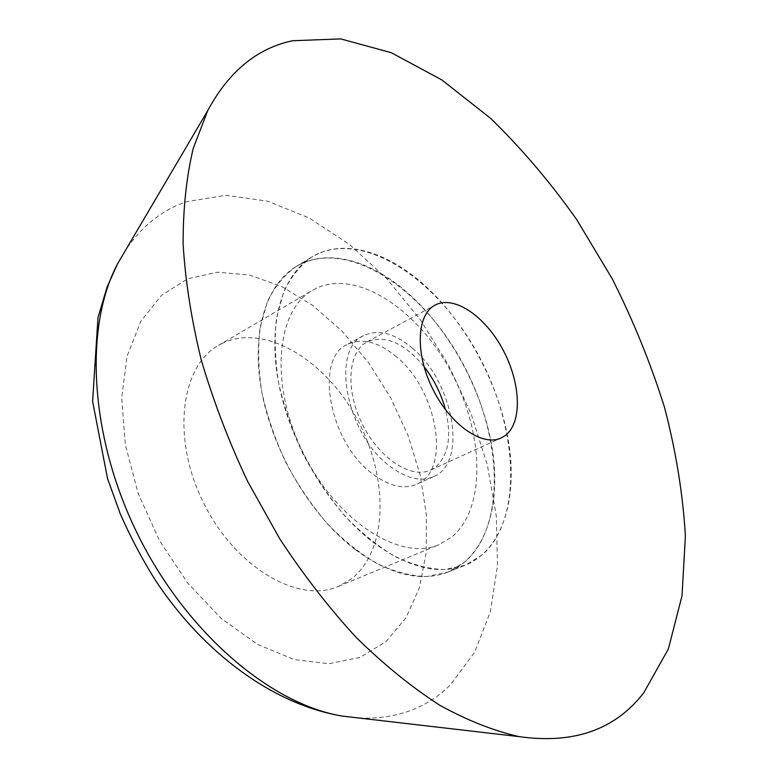 <?xml version="1.0" encoding="UTF-8"?>
<svg xmlns="http://www.w3.org/2000/svg" width="778" height="778" viewBox="0 0 778 778"><rect width="100%" height="100%" fill="white"/><g stroke="black" fill="none" stroke-linecap="round" stroke-linejoin="round"><path stroke-width="0.58" stroke-dasharray="3.89 2.92" d="M423.991 366.526C404.103 342.748 385.12 334.55 367.031 341.912L366.924 341.97C347.902 351.851 345.131 389.943 362.392 424.263C379.411 458.699 411.465 479.355 430.769 470.038L434.98 467.588C448.42 456.034 451.93 436.759 445.502 409.773M318.922 253.365L311.988 256.954C300.502 265.152 291.108 276.667 283.814 291.497L276.56 317.677C274.264 337.642 274.935 359.31 278.573 382.679C283.941 406.534 292.051 430.224 302.895 453.739C315.109 476.574 329.104 497.327 344.897 515.999C361.332 532.998 378.215 546.603 395.525 556.815C412.671 564.847 428.96 569.097 444.384 569.535L465.332 565.188L482.263 554.86C523.03 518.741 518.274 428.688 478.742 355.711C439.696 282.482 368.665 232.437 318.922 253.365M303.031 262.964L296.058 266.591C284.476 274.829 274.974 286.353 267.574 301.154L260.134 327.246C257.713 347.105 258.247 368.636 261.758 391.84C267 415.51 274.974 438.996 285.711 462.288C297.809 484.898 311.725 505.428 327.45 523.886C343.827 540.681 360.681 554.101 377.982 564.147C395.146 572.034 411.465 576.158 426.957 576.517L448.031 572.093L465.108 561.735C506.342 525.617 502.189 436.03 462.929 363.666C424.166 291.03 353.086 241.754 303.031 262.964M316.665 288.113L312.61 290.243C275.898 310.344 269.207 385.061 303.478 453.448C337.351 522.038 400.981 561.765 439.152 544.619L451.736 537.073C486.746 508.044 484.042 432.587 450.754 371.349C417.912 309.858 357.744 269.295 316.665 288.113M222.741 343.127L218.53 345.354C180.515 366.35 171.296 438.598 203.651 503.103C235.588 567.823 298.762 604.059 338.44 586.398L351.588 578.744C388.533 549.696 388.708 476.7 356.801 418.515C325.369 360.058 265.172 323.191 222.741 343.127M396.547 356.869C378.448 341.717 361.984 337.623 347.153 344.566C314.38 358.502 328.909 441.301 371.641 473.199C388.485 486.104 403.49 489.8 416.658 484.286C451.551 470.369 437.469 390.089 396.547 356.869M412.651 348.427C394.534 333.072 378.118 328.841 363.394 335.717C330.825 349.487 345.831 432.889 388.611 465.254C405.474 478.334 420.441 482.146 433.511 476.681C468.152 462.881 453.603 382.105 412.651 348.427M372.818 542.052C407.828 567.726 438.666 575.438 465.332 565.188C502.471 549.92 517.798 499.077 508.627 442.108C499.272 384.945 466.975 324.173 425.469 286.119C387.862 251.557 343.205 237.942 311.988 256.954C281.733 275.004 267.029 324.591 278.981 384.76C290.914 444.851 329.211 508.608 372.818 542.052M355.293 549.608C390.255 574.923 421.17 582.411 448.031 572.093C485.443 556.717 501.217 506.079 492.396 449.451C483.381 392.627 451.298 332.352 409.841 294.774C372.263 260.64 327.489 247.443 296.058 266.591C265.58 284.777 250.535 334.19 262.157 393.901C273.749 453.545 311.754 516.631 355.293 549.608M385.985 641.646L405.98 617.81L419.449 587.565L426.227 552.604L426.373 514.579L420.188 475.086L408.08 435.622L390.595 397.607L368.383 362.392L342.184 331.282L312.873 305.55L281.48 286.392L249.193 274.955L217.383 272.203L187.605 278.874L161.513 295.309L140.818 321.333L127.115 356.1L121.699 398.015L125.336 444.744L138.144 493.359L159.451 540.603L187.848 583.267L221.331 618.559L257.576 644.388L294.172 659.559L328.929 663.751L359.99 657.429L385.985 641.646M359.057 718.026C396.235 719.407 426.607 708.447 450.161 685.126L474.58 652.372L490.334 611.8L497.463 565.674L496.306 516.106L487.359 465.02L471.215 414.159L448.566 365.145L420.149 319.495L386.792 278.748L349.448 244.409L309.245 218.025L267.544 201.162L225.97 195.297L186.496 201.716C162.466 209.817 142.296 225.746 125.987 249.514M430.769 470.038L501.158 437.965M448.031 572.093L465.332 565.188L448.031 572.093M296.058 266.591L311.988 256.954L296.058 266.591M338.44 586.398L439.152 544.619M218.53 345.354L312.61 290.243M367.031 341.912L435.077 305.122M363.394 335.717L347.153 344.566M433.511 476.681L416.658 484.286"/><path stroke-width="1.17" d="M434.97 305.18C416.59 314.682 414.917 353.582 432.84 389.224C450.511 424.983 482.545 446.99 501.158 437.965L505.204 435.573C522.573 422.619 520.871 382.893 502.87 349.604C485.112 316.15 454.012 294.862 435.077 305.122L434.97 305.18M643.756 692.78L668.36 648.998L682.034 595.734L685.389 536.003C682.899 493.913 675.917 450.948 664.441 407.118C650.69 363.394 633.321 320.692 612.335 279.001L576.663 219.532C550.163 182.071 521.386 148.258 490.334 118.11L441.739 79.862L391.285 52.7L340.793 38.9L292.538 40.738C257.032 48.265 228.771 71.557 207.736 110.602L193.294 148.17C186.428 176.859 183.034 208.854 183.122 244.136C185.358 280.975 191.398 319.573 201.249 359.932C213.25 400.738 228.683 441.184 247.55 481.261L279.71 538.746C303.576 575.068 329.084 607.988 356.236 637.483C383.894 664.597 411.698 687.159 439.658 705.169C467.277 720.418 493.777 730.912 519.159 736.63C573.687 744.342 615.213 729.725 643.756 692.78M445.502 409.773C441.233 393.911 434.066 379.499 423.991 366.526M125.987 249.514L117.478 263.975C83.927 327.441 89.441 437.431 138.328 535.604C187.128 633.817 271.532 704.567 342.388 716.091L359.057 718.026M207.736 110.602L117.478 263.975L107.131 286.946L97.989 317.57L92.611 401.399L107.549 478.587L120.23 513.772C130.344 536.82 142.063 558.974 155.367 580.213C203.69 653.394 273.379 704.576 342.388 716.091L519.159 736.63"/></g></svg>
